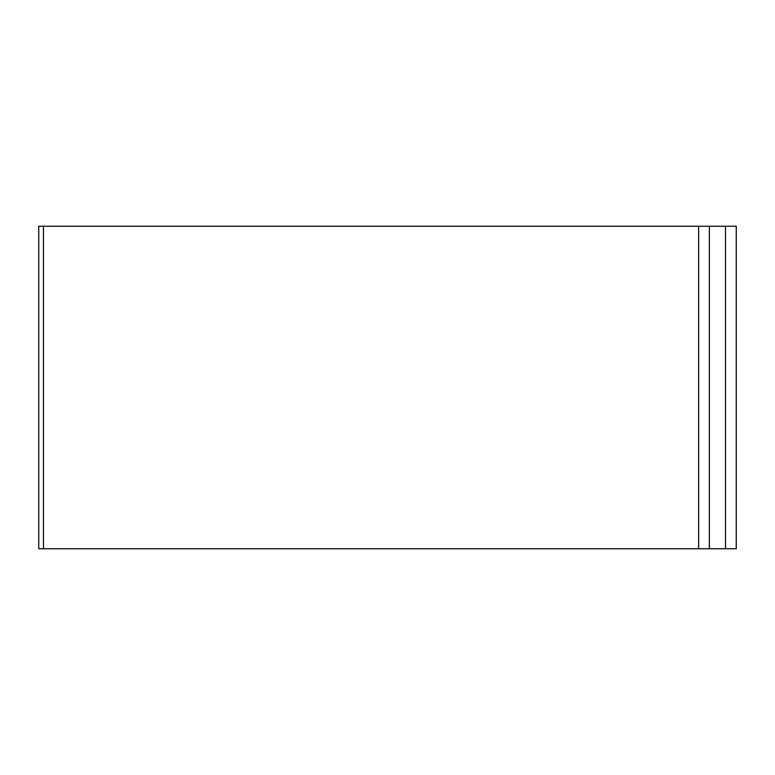 <?xml version="1.0" encoding="UTF-8"?>
<svg xmlns="http://www.w3.org/2000/svg" width="775" height="775" viewBox="0 0 775 775"><rect width="100%" height="100%" fill="white"/><g stroke="black" fill="none" stroke-linecap="round" stroke-linejoin="round"><path stroke-width="1.16" d="M43.448 226.232L698.624 226.232L698.624 548.768L38.75 548.768L38.75 226.232L43.448 226.232L43.448 548.768M736.25 226.232L736.25 548.768L725.497 548.768L725.497 226.232L736.25 226.232M698.624 226.232L725.497 226.232M709.367 226.232L709.367 548.768L725.497 548.768M698.624 548.768L709.367 548.768"/></g></svg>
